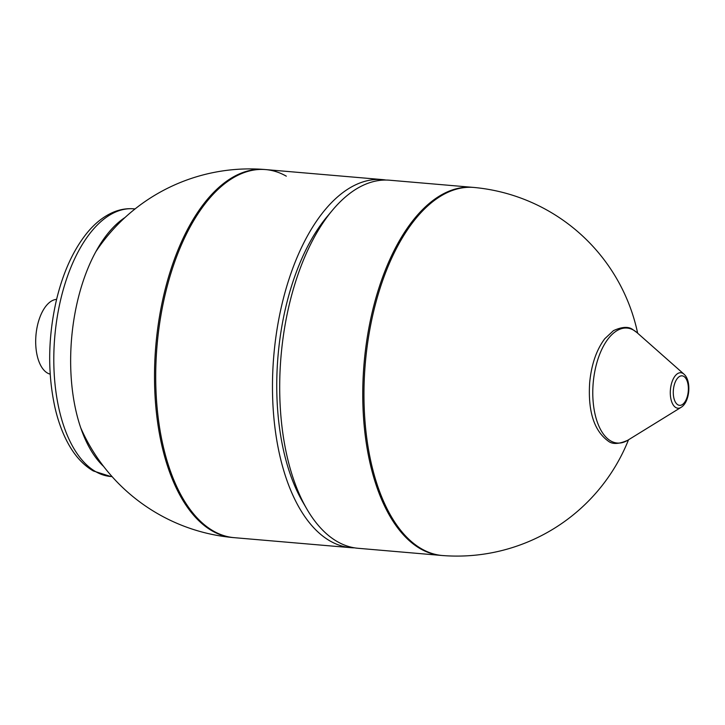 <?xml version="1.0" encoding="UTF-8"?>
<svg xmlns="http://www.w3.org/2000/svg" width="725" height="725" viewBox="0 0 725 725"><rect width="100%" height="100%" fill="white"/><g stroke="black" fill="none" stroke-linecap="round" stroke-linejoin="round"><path stroke-width="1.09" d="M56.595 299.371A37.646 18.995 94.9 0 0 36.25 332.458A37.646 18.995 94.9 0 0 47.451 373.049A37.646 18.995 94.9 0 0 50.179 374.145M234.093 537.651A184.712 93.19 -85.1 0 1 213.458 531.062A184.712 93.19 -85.1 0 1 159.446 324.709A184.712 93.19 -85.1 0 1 265.676 169.587A184.712 93.19 -85.1 0 1 286.312 176.175M475.147 187.567A184.712 93.19 94.9 0 0 473.923 187.449A184.712 93.19 94.9 0 0 367.693 342.581A184.712 93.19 94.9 0 0 421.714 548.925A184.712 93.19 94.9 0 0 442.341 555.522A184.712 93.19 94.9 0 0 443.573 555.613M473.923 187.449L389.66 180.217A184.712 93.19 94.9 0 0 332.431 210.259A184.712 93.19 94.9 0 0 306.802 508.941A184.712 93.19 94.9 0 0 337.451 541.693A184.712 93.19 94.9 0 0 358.087 548.29L442.341 555.522M386.035 180.054A184.712 93.19 94.9 0 0 382.438 179.601A184.712 93.19 94.9 0 0 276.207 334.733A184.712 93.19 94.9 0 0 330.228 541.077A184.712 93.19 94.9 0 0 350.864 547.674A184.712 93.19 94.9 0 0 354.48 547.846M382.438 179.601L264.471 169.478A184.712 93.19 94.9 0 0 158.24 324.61A184.712 93.19 94.9 0 0 212.262 530.954A184.712 93.19 94.9 0 0 232.888 537.551L350.864 547.674M332.431 210.259L327.093 216.639A176.311 88.957 94.9 0 0 302.624 501.745L306.802 508.941M441.144 555.413A184.712 93.19 -85.1 0 1 420.509 548.825A184.712 93.19 -85.1 0 1 366.487 342.472A184.712 93.19 -85.1 0 1 472.718 187.349M95.8 471.721A134.333 67.778 -85.1 0 1 59.124 306.693A134.333 67.778 -85.1 0 1 133.772 208.827C127.056 208.283 120.432 209.326 113.916 211.963C103.657 216.222 94.332 223.672 85.958 234.293C72.881 251.068 63.102 272.7 56.641 299.198C47.932 336.889 47.406 373.157 55.073 408.012C58.163 421.298 62.468 433.024 67.969 443.174C74.784 455.789 83.221 465.042 93.298 470.951L110.807 476.515A134.333 67.778 -85.1 0 1 95.8 471.721M103.675 466.492A134.333 67.778 -85.1 0 1 75.971 308.134A134.333 67.778 -85.1 0 1 125.044 217.482M633.568 330.138A57.692 29.109 -85.1 0 1 636.976 332.603L633.161 329.848C628.892 326.341 622.331 326.603 613.468 330.636L604.759 338.738C596.457 349.849 591.437 364.448 589.679 382.546C587.839 411.129 593.983 430.614 608.121 441.008C612.308 444.488 618.842 444.244 627.741 440.265A57.692 29.109 -85.1 0 1 610.812 440.981A57.692 29.109 -85.1 0 1 595.062 370.112A57.692 29.109 -85.1 0 1 633.568 330.138M683.929 374.118C691.713 380.725 689.874 402.176 681.083 407.35A17.808 8.99 -85.1 0 1 675.854 407.577A17.808 8.99 -85.1 0 1 670.997 385.7A17.808 8.99 -85.1 0 1 682.877 373.357A17.808 8.99 -85.1 0 1 683.929 374.118L636.976 332.603M683.748 376.366A14.808 7.477 -85.1 0 1 687.789 394.554A14.808 7.477 -85.1 0 1 677.911 404.822A14.808 7.477 -85.1 0 1 673.86 386.624A14.808 7.477 -85.1 0 1 683.748 376.366M112.094 476.624L110.807 476.515M135.058 208.936L133.772 208.827M80.729 427.822A184.712 184.712 0 0 0 231.665 537.433M263.248 169.387A184.712 184.712 0 0 0 95.845 251.684M681.083 407.35L627.741 440.265M441.942 555.486A184.712 184.712 0 0 0 628.512 439.794M637.656 333.201A184.712 184.712 0 0 0 473.516 187.413"/></g></svg>
